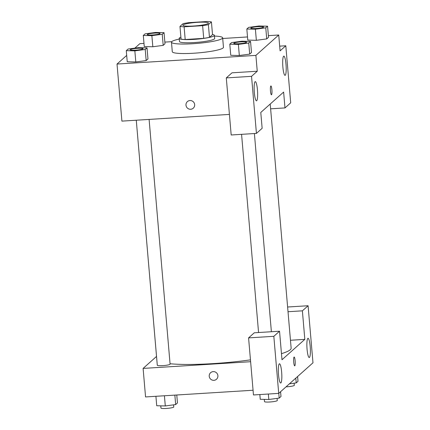 <?xml version="1.0" encoding="UTF-8"?>
<svg xmlns="http://www.w3.org/2000/svg" width="430" height="430" viewBox="0 0 430 430"><rect width="100%" height="100%" fill="white"/><g stroke="black" fill="none" stroke-linecap="round" stroke-linejoin="round"><path stroke-width="0.64" d="M197.778 22.312A12.841 1.693 175.1 0 1 208.496 23.064A12.841 1.693 175.1 0 1 195.844 25.854A12.841 1.693 175.1 0 1 182.906 25.257A12.841 1.693 175.1 0 1 197.778 22.312M183.019 23.688L179.976 26.407A17.243 2.274 175.1 0 0 184.104 26.827L202.627 25.671A17.243 2.274 175.1 0 0 208.383 24.634L211.426 21.919A17.243 2.274 175.1 0 0 207.298 21.5L188.775 22.656A17.243 2.274 175.1 0 0 183.019 23.688M208.383 24.634L209.469 37.319L212.517 34.599L211.426 21.919M209.469 37.319A17.243 2.274 175.1 0 1 203.713 38.351L202.627 25.671M179.976 26.407L181.062 39.087A17.243 2.274 175.1 0 0 185.19 39.506L203.713 38.351M180.896 37.179A17.657 2.333 -4.9 0 0 179.197 38.351A17.657 2.333 -4.9 0 0 195.456 39.286A17.657 2.333 -4.9 0 0 214.145 35.76A17.657 2.333 -4.9 0 0 214.382 35.335A17.657 2.333 -4.9 0 0 212.501 34.47M214.382 35.335L214.651 38.506A17.657 2.333 175.1 0 1 214.419 38.931A17.657 2.333 175.1 0 1 195.725 42.457A17.657 2.333 175.1 0 1 179.466 41.522L179.197 38.351M185.19 39.506L184.104 26.827M214.441 36.055A25.682 3.392 175.1 0 1 222.649 37.819A25.682 3.392 175.1 0 1 197.349 43.392A25.682 3.392 175.1 0 1 171.473 42.21A25.682 3.392 175.1 0 1 179.256 39.071M222.649 37.819L223.46 47.332A25.682 3.392 175.1 0 1 198.166 52.901A25.682 3.392 175.1 0 1 172.29 51.718L171.473 42.21M256.344 40.307L247.782 40.092L256.35 40.307L266.718 38.91L268.519 37.308L267.567 26.208L259 25.999L248.631 27.391L246.831 28.998L255.399 29.208L265.767 27.816L267.567 26.208M152.817 46.762L144.26 46.547L152.827 46.762L163.196 45.365L164.996 43.763L164.045 32.664L155.472 32.454L145.103 33.846L143.308 35.453L151.876 35.663L162.244 34.271L164.045 32.664M229.803 44.193L230.754 55.287L239.327 55.502L249.696 54.11L251.491 52.503L249.696 54.11L239.333 55.502L238.376 44.403L248.744 43.011L250.54 41.409L241.972 41.194L231.603 42.586L229.803 44.193L238.376 44.403M126.689 55.416L117.019 64.048L255.893 55.389L278.731 35.002L268.374 35.647M247.513 36.948L222.708 38.496M171.721 41.678L164.851 42.102M143.991 43.403L139.857 43.661L134.848 48.133M126.28 50.649L127.232 61.743L135.794 61.958L146.168 60.566L147.968 58.958L147.017 47.864L138.449 47.649L128.081 49.041L126.28 50.649L134.848 50.858L145.216 49.466L147.017 47.864M185.986 105.167A4.413 4.311 48.3 0 1 193.543 102.028A4.413 4.311 48.3 0 1 188.743 108.93A4.413 4.311 48.3 0 1 185.986 105.167M278.731 35.002L280.091 50.853L285.8 45.757L290.696 102.824L284.983 107.925L283.623 92.068L260.784 112.456L262.144 128.307L256.43 133.407L231.184 134.982L226.293 77.911L232.001 72.815L257.253 71.24L255.893 55.389M229.421 114.412L121.91 121.115L117.019 64.048M187.389 101.604A4.413 4.311 -131.7 0 0 188.743 108.93A4.413 4.311 -131.7 0 0 193.269 108.193M257.446 89.838A9.632 1.655 86.4 0 0 255.291 81.614A9.632 1.655 86.4 0 0 254.237 91.332A9.632 1.655 86.4 0 0 256.49 100.84A9.632 1.655 86.4 0 0 257.446 89.838M226.293 77.911L251.539 76.336L257.253 71.24M256.43 133.407L251.539 76.336M285.998 64.355A9.632 1.655 86.4 0 0 283.843 56.131A9.632 1.655 86.4 0 0 282.789 65.849A9.632 1.655 86.4 0 0 285.042 75.357A9.632 1.655 86.4 0 0 285.998 64.355M279.688 46.139L285.8 45.757M270.62 108.817L284.983 107.925M271.561 94.734A4.413 0.758 -93.6 0 1 271.459 94.783A4.413 0.758 -93.6 0 1 270.427 90.424A4.413 0.758 -93.6 0 1 270.911 85.968A4.413 0.758 -93.6 0 1 271.921 90.031A4.413 0.758 -93.6 0 1 271.561 94.734M271.459 94.783A4.413 0.758 86.4 0 0 271.556 94.734A4.413 0.758 86.4 0 0 271.921 90.037A4.413 0.758 86.4 0 0 270.911 85.973M270.212 104.044L291.137 348.128A67.413 8.896 175.1 0 1 281.462 353.664M250.464 359.862A67.413 8.896 175.1 0 1 170.054 363.753M156.832 359.819A67.413 8.896 175.1 0 1 156.799 359.647L136.278 120.223L157.294 365.263A6.418 0.849 175.1 0 0 163.766 365.559A6.418 0.849 175.1 0 0 170.092 364.167L149.108 119.422M304.827 339.367L281.983 359.749L279.538 331.218L273.829 336.314L278.721 393.38L312.981 362.802L308.09 305.735L302.381 310.831L304.827 339.367L290.46 340.259M156.525 356.438L143.109 368.413L250.62 361.705M294.695 365.849A4.413 0.758 86.4 0 0 295.136 360.808A4.413 0.758 -93.6 0 1 294.7 365.849A4.413 0.758 -93.6 0 1 293.668 361.49A4.413 0.758 -93.6 0 1 294.147 357.04A4.413 0.758 -93.6 0 1 295.136 360.808A4.413 0.758 86.4 0 0 294.147 357.04M281.639 372.004A9.632 1.655 -93.6 0 1 280.683 383.006A9.632 1.655 -93.6 0 1 278.43 373.498A9.632 1.655 -93.6 0 1 279.484 363.785A9.632 1.655 -93.6 0 1 281.639 372.004M310.191 346.521A9.632 1.655 -93.6 0 1 309.229 357.523A9.632 1.655 -93.6 0 1 306.977 348.015A9.632 1.655 -93.6 0 1 308.031 338.302A9.632 1.655 -93.6 0 1 310.191 346.521M287.611 307.009L308.09 305.735M288.014 311.728L302.381 310.831M279.538 331.218L254.291 332.793L248.578 337.889L253.469 394.955L278.721 393.38M248.578 337.889L273.829 336.314M143.109 368.413L145.555 396.944L253.066 390.241M210.63 372.676A4.413 4.311 -131.7 0 0 209.227 376.239A4.413 4.311 48.3 0 1 216.779 373.1A4.413 4.311 48.3 0 1 211.985 379.996A4.413 4.311 48.3 0 1 209.227 376.239A4.413 4.311 -131.7 0 0 216.505 379.26M155.913 396.299L156.724 405.737L165.292 405.952L175.66 404.555L177.456 402.953L176.778 394.998M165.292 405.952L164.421 395.767M175.66 404.555L174.849 395.116M173.575 404.834L173.758 406.968A6.418 0.849 175.1 0 1 167.437 408.36A6.418 0.849 175.1 0 1 160.965 408.065L160.777 405.839M289.438 383.813L296.211 382.904L298.012 381.297L297.598 376.529M296.211 382.904L295.802 378.137M294.125 383.184L294.308 385.312A6.418 0.849 175.1 0 1 286.058 386.833M259.844 394.557L260.247 399.282L268.815 399.491L279.183 398.099L280.983 396.498L280.575 391.73M268.815 399.491L268.347 394.031M279.183 398.099L278.774 393.332M277.103 398.379L277.286 400.513A6.418 0.849 175.1 0 1 270.959 401.905A6.418 0.849 175.1 0 1 264.488 401.609L264.3 399.384M160.073 33.508L160.067 33.486A6.418 0.849 175.1 0 1 160.073 33.508A6.418 0.849 175.1 0 1 153.746 34.905A6.418 0.849 175.1 0 1 147.28 34.61A6.418 0.849 175.1 0 1 147.28 34.593A6.418 0.849 175.1 0 1 154.714 33.105A6.418 0.849 175.1 0 1 160.067 33.486A6.418 0.849 175.1 0 1 153.746 34.878A6.418 0.849 175.1 0 1 147.275 34.583L147.28 34.61M152.827 46.762L151.876 35.663M164.996 43.763L163.196 45.365L162.244 34.271M144.26 46.547L143.308 35.453M143.045 48.681L143.045 48.708A6.418 0.849 175.1 0 1 143.045 48.708A6.418 0.849 175.1 0 1 136.719 50.1A6.418 0.849 175.1 0 1 130.252 49.805A6.418 0.849 175.1 0 1 130.252 49.794L130.247 49.778A6.418 0.849 175.1 0 1 137.686 48.305A6.418 0.849 175.1 0 1 143.045 48.681A6.418 0.849 175.1 0 1 136.719 50.073A6.418 0.849 175.1 0 1 130.247 49.778M127.232 61.743L135.799 61.958L134.848 50.858M147.968 58.958L146.168 60.566L145.216 49.466M263.595 27.052L263.595 27.031A6.418 0.849 175.1 0 1 263.595 27.052A6.418 0.849 175.1 0 1 257.274 28.45A6.418 0.849 175.1 0 1 250.803 28.149A6.418 0.849 175.1 0 1 250.803 28.138A6.418 0.849 175.1 0 1 258.236 26.649A6.418 0.849 175.1 0 1 263.595 27.031A6.418 0.849 175.1 0 1 257.269 28.423A6.418 0.849 175.1 0 1 250.803 28.127L250.803 28.127M256.35 40.307L255.399 29.208M268.519 37.308L266.718 38.91L265.767 27.816M247.782 40.092L246.831 28.998M246.567 42.226L246.567 42.253A6.418 0.849 175.1 0 1 246.567 42.253A6.418 0.849 175.1 0 1 240.246 43.645A6.418 0.849 175.1 0 1 233.775 43.349A6.418 0.849 175.1 0 1 233.775 43.333A6.418 0.849 175.1 0 1 241.208 41.85A6.418 0.849 175.1 0 1 246.567 42.226A6.418 0.849 175.1 0 1 240.241 43.618A6.418 0.849 175.1 0 1 233.775 43.322L233.775 43.349M249.696 54.11L248.744 43.011M251.491 52.503L250.54 41.409M271.384 331.723L254.393 133.531M258.564 332.524L241.574 134.332"/></g></svg>
